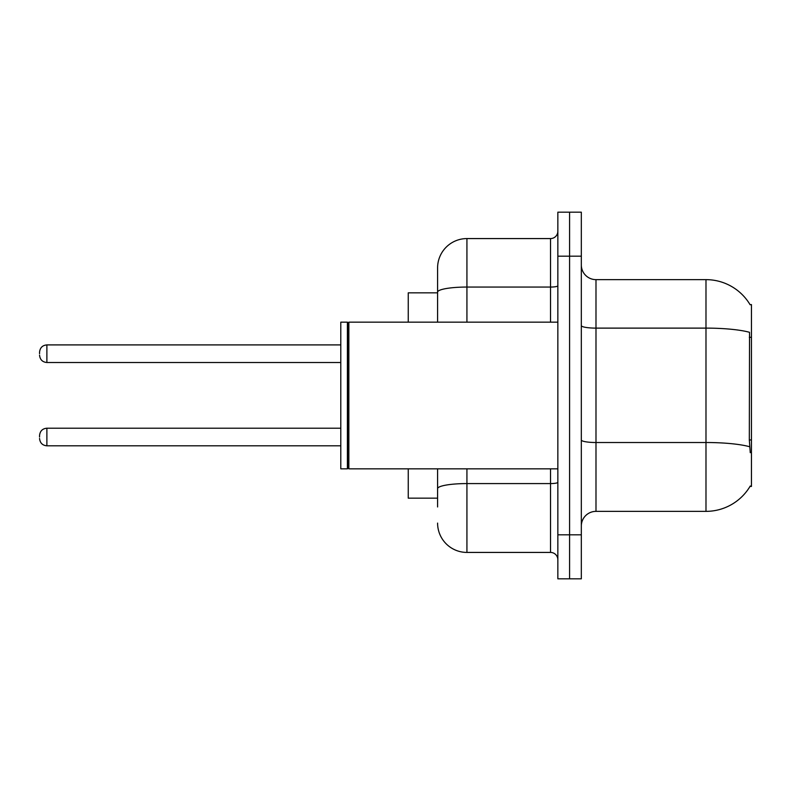<?xml version="1.0" encoding="UTF-8"?>
<svg xmlns="http://www.w3.org/2000/svg" width="791" height="791" viewBox="0 0 791 791"><rect width="100%" height="100%" fill="white"/><g stroke="black" fill="none" stroke-linecap="round" stroke-linejoin="round"><path stroke-width="1.19" d="M750.115 304.753A51.336 51.336 0 0 0 705.987 279.638A51.336 51.336 0 0 1 750.115 304.753L751.45 304.565L751.45 486.435L750.006 486.435L750.264 485.99A51.336 51.336 0 0 1 705.987 511.362L595.989 511.362A14.663 14.663 0 0 0 581.326 526.025M437.591 320.395L437.591 284.038L437.591 292.838L408.255 292.838L408.255 322.164M437.591 498.162L408.255 498.162L408.255 468.836M569.589 534.825L569.589 578.824L581.326 578.824L581.326 534.825L569.589 534.825L569.589 578.824L557.853 578.824L557.853 534.825L569.589 534.825L569.589 256.175L569.589 534.825M557.853 534.825L557.853 212.176L569.589 212.176L569.589 256.175L569.589 212.176L581.326 212.176L581.326 534.825M750.264 452.699L749.324 439.954L749.532 332.309A51.336 8.919 180 0 0 705.987 328.117L705.987 279.638L595.989 279.638A14.663 14.663 0 0 1 581.326 264.975A14.663 14.663 0 0 0 595.989 279.638L595.989 511.362M437.591 506.962L437.591 468.836L437.591 506.962M466.927 468.836L466.927 552.425L550.526 552.425A7.337 7.337 0 0 1 557.853 559.761A7.337 7.337 0 0 0 550.526 552.425L550.526 468.836M437.591 322.164L437.591 267.902A29.336 29.336 0 0 1 466.927 238.575L550.526 238.575A7.337 7.337 0 0 0 557.853 231.239M437.591 267.902L437.591 284.038M466.927 552.425A29.336 29.336 0 0 1 437.591 523.098M348.861 468.836L348.129 468.094L348.129 322.906L348.861 322.164L348.861 468.836L557.853 468.836M347.397 468.836L340.792 468.836L340.792 322.164L347.397 322.164L347.397 468.836L348.129 468.094M39.55 437.008L39.55 435.534L39.55 437.008M39.55 353.706L39.55 352.232L39.55 353.706M751.45 439.954L749.324 439.954M751.45 337.292L749.324 337.292M705.987 511.362L705.987 328.117L595.989 328.117A14.663 2.551 0 0 1 581.326 325.566M749.69 446.747A51.336 8.919 180 0 0 705.987 442.515L595.989 442.515A14.663 2.551 -0 0 1 581.326 439.964M581.326 256.175L557.853 256.175M557.853 482.302A7.337 1.275 0 0 1 550.526 483.578L466.927 483.578A29.336 5.092 180 0 0 437.591 488.67M466.927 238.575L466.927 287.054L550.526 287.054L550.526 238.575M437.591 292.146A29.336 5.092 180 0 1 466.927 287.054L466.927 322.164M550.526 322.164L550.526 287.054A7.337 1.275 0 0 0 557.853 285.778M39.55 435.534C40.025 431.046 42.467 428.603 46.887 428.208L46.887 445.808L340.792 445.808M340.792 344.906L46.887 344.906L46.887 362.505C42.467 362.11 40.025 359.658 39.55 355.169M348.129 322.906L347.397 322.164M348.861 322.164L557.853 322.164M46.887 428.208L340.792 428.208M46.887 445.808C42.467 445.412 40.025 442.97 39.55 438.471M46.887 362.505L340.792 362.505M46.887 344.906C42.467 345.291 40.025 347.743 39.55 352.232"/></g></svg>
